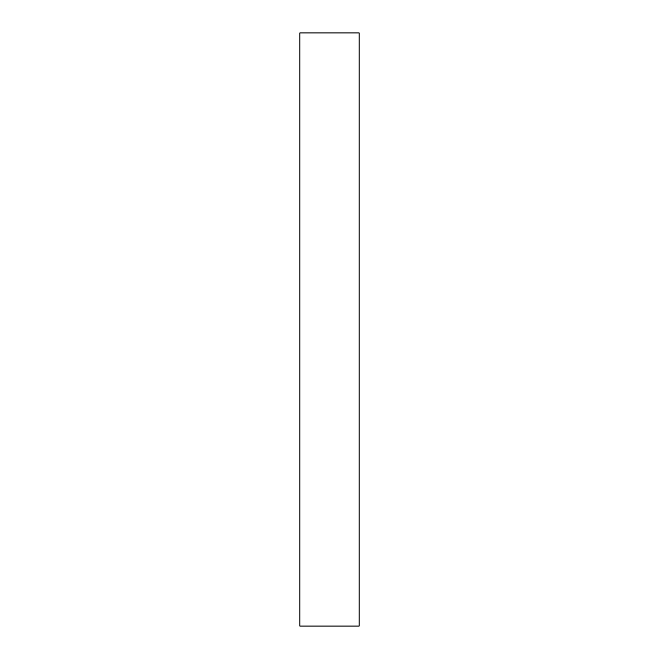 <?xml version="1.0" encoding="UTF-8"?>
<svg xmlns="http://www.w3.org/2000/svg" width="659" height="659" viewBox="0 0 659 659"><rect width="100%" height="100%" fill="white"/><g stroke="black" fill="none" stroke-linecap="round" stroke-linejoin="round"><path stroke-width="0.99" d="M299.845 32.95L299.845 626.05L359.155 626.05L359.155 32.95L299.845 32.95"/></g></svg>
